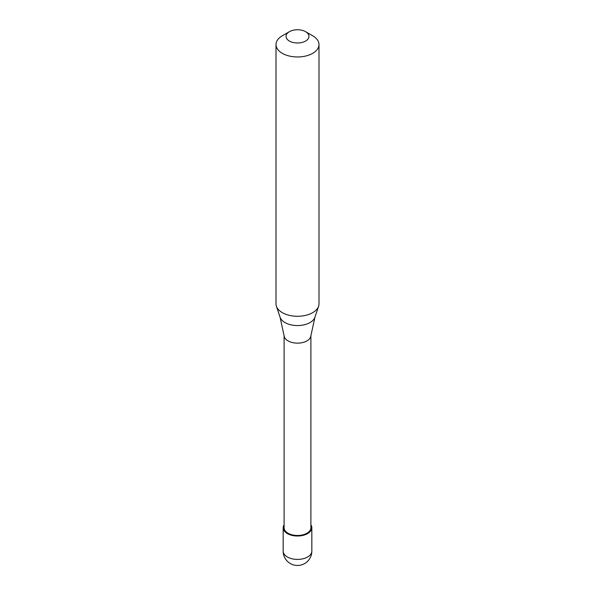 <?xml version="1.0" encoding="UTF-8"?>
<svg xmlns="http://www.w3.org/2000/svg" width="595" height="595" viewBox="0 0 595 595"><rect width="100%" height="100%" fill="white"/><g stroke="black" fill="none" stroke-linecap="round" stroke-linejoin="round"><path stroke-width="0.89" d="M284.105 524.805A14.332 8.271 0 0 0 283.168 527.743A14.332 8.271 0 0 0 292.019 535.381A14.332 8.271 0 0 0 307.63 533.589A14.332 8.271 180 0 0 311.832 527.743A14.332 8.271 180 0 0 310.895 524.805M284.105 335.647L284.105 527.743A13.395 7.735 0 0 0 292.376 534.89A13.395 7.735 0 0 0 306.975 533.209A13.395 7.735 180 0 0 310.895 527.743L310.895 335.647M280.089 317.261L284.127 335.885A13.395 7.735 0 0 0 292.755 342.638A13.395 7.735 0 0 0 306.975 340.875A13.395 7.735 180 0 0 310.873 335.885L314.911 317.261A17.731 10.241 180 0 1 310.04 322.557A17.731 10.241 0 0 1 292.301 325.108A17.731 10.241 0 0 1 280.089 317.261L276.4 306.217A21.494 12.406 0 0 0 291.2 315.729A21.494 12.406 0 0 0 312.695 312.643A21.494 12.406 180 0 0 318.6 306.217A21.494 12.406 180 0 0 318.994 303.867L318.994 44.558A21.494 12.406 180 0 1 312.695 53.334A21.494 12.406 0 0 1 289.274 56.019A21.494 12.406 0 0 1 276.006 44.558A21.494 12.406 0 0 1 282.305 35.782L289.393 31.691A11.461 6.619 0 0 0 289.393 41.048A11.461 6.619 0 0 0 305.607 41.048A11.461 6.619 180 0 0 305.607 31.691L312.695 35.782A21.494 12.406 180 0 1 318.994 44.558M276.006 44.558L276.006 303.867A21.494 12.406 0 0 0 276.4 306.217M282.305 35.782L289.393 31.691A11.461 6.619 180 0 1 305.607 31.691M311.832 551.141A14.332 14.332 0 0 1 304.662 563.547A14.332 14.332 0 0 1 283.168 551.141A14.332 8.271 0 0 0 292.019 558.779A14.332 8.271 0 0 0 307.63 556.987A14.332 8.271 180 0 0 311.832 551.141L311.832 527.743M283.168 551.141L283.168 527.743M314.911 317.261L318.6 306.217"/></g></svg>
